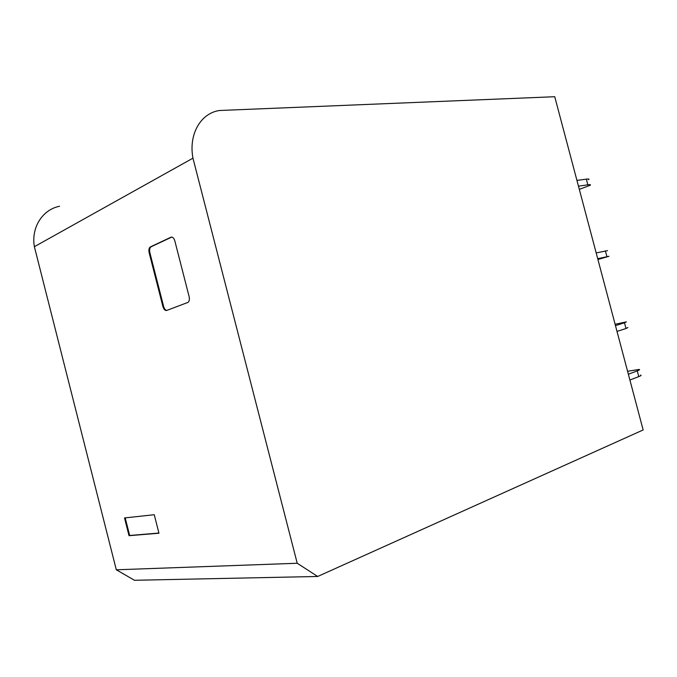 <?xml version="1.0" encoding="UTF-8"?>
<svg xmlns="http://www.w3.org/2000/svg" width="677" height="677" viewBox="0 0 677 677"><rect width="100%" height="100%" fill="white"/><g stroke="black" fill="none" stroke-linecap="round" stroke-linejoin="round"><path stroke-width="1.02" d="M192.953 158.173C188.443 134.241 200.714 113.194 219.466 110.503L554.734 96.718L643.15 429.954L317.682 576.474L297.22 563.256L192.953 158.173L34.375 246.69L116.309 569.797L297.22 563.256M317.682 576.474L134.486 580.282L116.309 569.797M59.576 206.24C42.533 209.608 30.998 227.497 34.375 246.69M129.028 535.702L158.96 533.222L154.246 514.715L124.517 517.939L129.028 535.702L129.662 535.473L125.186 517.863M162.945 306.639L149.16 252.783C148.593 249.999 148.957 248.053 150.26 246.961L170.926 237.229C172.593 236.772 173.896 237.991 174.827 240.894L189.12 296.611C189.687 299.344 189.323 301.265 188.028 302.374L166.711 310.447C165.086 310.735 163.834 309.465 162.945 306.639L163.639 306.512L149.862 252.682C149.287 249.898 149.659 247.951 150.963 246.86L171.746 237.077M158.909 533.044L129.662 535.473M166.813 310.404C165.4 310.184 164.342 308.89 163.639 306.512M579.309 189.357L590.149 185.295C591.013 184.652 590.242 184.499 587.848 184.821L578.463 186.158M588.651 179.667C589.506 179.007 588.736 178.83 586.333 179.143L576.939 180.412M607.506 250.651L596.175 252.91M597.926 259.503L609.004 256.295L597.706 258.673M617.001 331.408L626.005 328.523L624.482 322.802L615.469 325.62M624.482 322.802L626.411 321.846L615.105 324.266M626.005 328.523L627.909 327.507M629.898 380.017L638.775 376.615C641.034 375.735 641.627 375.227 640.552 375.1M628.366 374.229L637.252 370.886C639.52 370.023 640.112 369.532 639.046 369.43L627.579 371.275M149.16 252.783L149.862 252.682M151.132 246.767L150.429 246.868M170.926 237.229L171.628 237.128M586.333 179.143L587.848 184.821M606.897 256.566L605.382 250.862M637.252 370.886L638.775 376.615M150.963 246.86L150.26 246.961"/></g></svg>
